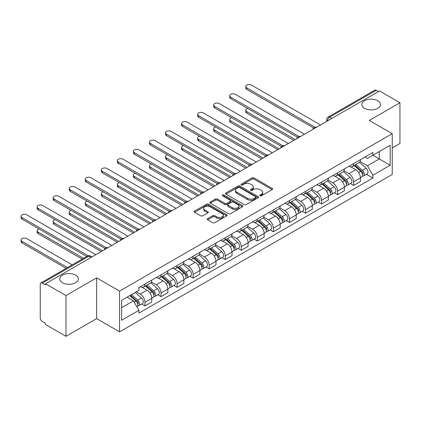 <?xml version="1.0" encoding="UTF-8"?>
<svg xmlns="http://www.w3.org/2000/svg" width="421" height="421" viewBox="0 0 421 421"><rect width="100%" height="100%" fill="white"/><g stroke="black" fill="none" stroke-linecap="round" stroke-linejoin="round"><path stroke-width="0.63" d="M260.046 195.786A1 0.579 0 0 0 261.462 195.786L272.192 189.592A1.426 0.826 0 0 0 272.608 189.008A1.426 0.826 0 0 0 272.192 188.424L254.01 177.93A1.426 0.826 0 0 0 251.995 177.93L241.259 184.124A1 0.579 0 0 0 240.97 184.535A1 0.579 0 0 0 241.259 184.94A1 0.579 0 0 0 242.675 184.94L244.064 184.14A4.573 2.637 0 0 1 250.527 184.14L252.042 185.014A4.573 2.637 0 0 1 253.384 186.882A4.573 2.637 0 0 1 252.042 188.745L250.653 189.545A1 0.579 0 0 0 250.363 189.955A1 0.579 0 0 0 250.653 190.366A1 0.579 0 0 0 252.068 190.366L253.458 189.561A4.573 2.637 0 0 1 259.92 189.561L261.436 190.434A4.573 2.637 0 0 1 262.772 192.302A4.573 2.637 0 0 1 261.436 194.17L260.046 194.97A1 0.579 0 0 0 259.752 195.376A1 0.579 0 0 0 260.046 195.786L260.046 194.97M75.638 275.134A9.315 5.378 0 0 0 65.487 273.966A9.315 5.378 0 0 0 59.74 278.934A9.315 5.378 0 0 0 62.466 282.738A9.315 5.378 0 0 0 72.617 283.901A9.315 5.378 0 0 0 78.364 278.934A9.315 5.378 0 0 0 75.638 275.134M377.726 100.724A9.315 5.378 0 0 0 367.575 99.556A9.315 5.378 0 0 0 361.828 104.524A9.315 5.378 0 0 0 364.554 108.329A9.315 5.378 0 0 0 374.706 109.492A9.315 5.378 0 0 0 380.452 104.524A9.315 5.378 0 0 0 377.726 100.724M207.658 218.631A1.426 0.826 0 0 0 207.237 219.209A1.426 0.826 0 0 0 207.658 219.794L212.758 222.741A1.426 0.826 0 0 0 214.778 222.741L226.693 215.857A1.426 0.826 0 0 0 227.114 215.278A1.426 0.826 0 0 0 226.693 214.694L208.516 204.196A1.426 0.826 0 0 0 206.495 204.196L194.576 211.079A1.426 0.826 0 0 0 194.16 211.663A1.426 0.826 0 0 0 194.576 212.242L200.738 215.799A1.426 0.826 0 0 0 202.759 215.799L207.858 212.858A1.426 0.826 0 0 0 208.274 212.273A1.426 0.826 0 0 0 207.858 211.689L204.801 209.926A3.821 2.205 0 0 1 203.685 208.369A3.821 2.205 0 0 1 206.043 206.327A3.821 2.205 0 0 1 210.205 206.806L222.172 213.715A3.821 2.205 0 0 1 223.293 215.278A3.821 2.205 0 0 1 220.936 217.315A3.821 2.205 0 0 1 216.773 216.836L214.778 215.684A1.426 0.826 0 0 0 212.758 215.684L207.658 218.631L207.658 219.794M119.569 291.111L96.625 277.865L65.965 295.568L45.489 283.743L379.474 90.92L399.95 102.745L369.291 120.443L392.235 133.694L119.569 291.111L119.569 331.864L392.235 174.441L392.235 133.694M244.164 204.606A1.426 0.826 0 0 0 246.185 204.606L258.105 197.723A1.426 0.826 0 0 0 258.52 197.144A1.426 0.826 0 0 0 258.105 196.56L239.923 186.061A1.426 0.826 0 0 0 237.902 186.061L225.988 192.944A1.426 0.826 0 0 0 225.567 193.528A1.426 0.826 0 0 0 225.988 194.107L244.164 204.606M222.904 196.002A1 0.579 0 0 1 223.914 196.144L242.38 206.8L230.482 213.673A1.426 0.826 0 0 1 228.461 213.673L210.284 203.175L215.384 200.254L215.384 199.065L210.284 202.012A1.426 0.826 0 0 0 209.863 202.596A1.426 0.826 0 0 0 210.284 203.175L210.284 202.012M215.384 200.254A1.426 0.826 0 0 1 217.399 200.254L217.399 199.065A1.426 0.826 0 0 0 215.384 199.065M217.399 199.065L224.772 203.322A1.426 0.826 0 0 0 226.793 203.322L230.176 201.37A1.426 0.826 0 0 0 230.597 200.785A1.426 0.826 0 0 0 230.176 200.201L222.504 195.77A1 0.579 0 0 1 222.209 195.365A1 0.579 0 0 1 222.825 194.828A1 0.579 0 0 1 223.914 194.955L242.396 205.627A1.426 0.826 0 0 1 242.817 206.211A1.426 0.826 0 0 1 242.396 206.79L242.396 205.627M65.965 295.568L65.965 336.321L45.489 324.496L45.489 323.307L42.3 321.47A2.91 1.679 -120 0 1 40.242 317.902L40.242 284.28A2.91 1.679 -120 0 1 40.842 282.949L87.452 256.036A2.91 1.679 60 0 1 88.91 256.184L42.3 283.091A2.91 1.679 -120 0 0 40.842 282.949M392.235 147.95L399.95 143.493L399.95 102.745M65.965 336.321L96.625 318.618L119.569 331.864M45.489 283.743L45.489 284.933L42.3 283.091M331.837 118.427L329.675 117.18A2.91 1.679 60 0 0 328.222 117.033L374.832 90.126A2.91 1.679 60 0 1 376.285 90.268L329.675 117.18A2.91 1.679 120 0 0 327.617 120.743L327.617 120.859M378.447 91.515L376.285 90.268M353.651 163.574A6.694 3.863 60 0 1 352.261 166.579L359.055 162.659A6.694 3.863 -120 0 0 360.439 159.654M344.01 170.779L348.914 173.61A6.694 3.863 60 0 1 353.651 181.809L360.439 177.888A6.694 3.863 -120 0 0 355.708 169.689L350.846 166.884M360.439 177.888L360.439 181.514L353.651 185.435L350.393 183.556M352.261 166.579A6.694 3.863 60 0 1 348.967 166.274M353.651 181.809L353.651 185.435M337.6 172.842A6.694 3.863 60 0 1 336.211 175.846L343.004 171.926A6.694 3.863 -120 0 0 344.389 168.921M334.342 192.818L337.6 194.702L344.389 190.781L344.389 187.156A6.694 3.863 -120 0 0 339.658 178.957L334.795 176.152M336.211 175.846A6.694 3.863 60 0 1 332.916 175.541M327.959 180.046L332.864 182.877A6.694 3.863 60 0 1 337.6 191.076L337.6 194.702M321.544 182.109A6.694 3.863 60 0 1 320.16 185.114L326.954 181.188A6.694 3.863 -120 0 0 328.338 178.188M318.292 202.085L321.549 203.969L328.338 200.049L328.338 196.423A6.694 3.863 -120 0 0 323.607 188.224L318.744 185.419M320.16 185.114A6.694 3.863 60 0 1 316.866 184.808M311.908 189.313L316.813 192.144A6.694 3.863 60 0 1 321.549 200.343L321.549 203.969M305.493 191.371A6.694 3.863 60 0 1 304.109 194.376L310.898 190.455A6.694 3.863 -120 0 0 312.287 187.45M302.241 211.353L305.493 213.236L312.287 209.316L312.287 205.69A6.694 3.863 -120 0 0 307.551 197.491L302.694 194.686M304.109 194.376A6.694 3.863 60 0 1 300.815 194.076M295.858 198.58L300.762 201.412A6.694 3.863 60 0 1 305.493 209.611L305.493 213.236M289.443 200.638A6.694 3.863 60 0 1 288.059 203.643L294.847 199.722A6.694 3.863 -120 0 0 296.237 196.718M286.191 220.62L289.443 222.504L296.237 218.578L296.237 214.957A6.694 3.863 -120 0 0 291.5 206.758L286.643 203.953M288.059 203.643A6.694 3.863 60 0 1 284.764 203.343M279.807 207.848L284.712 210.679A6.694 3.863 60 0 1 289.443 218.878L289.443 222.504M273.392 209.905A6.694 3.863 60 0 1 272.008 212.91L278.797 208.99A6.694 3.863 -120 0 0 280.186 205.985M270.14 229.887L273.392 231.766L280.186 227.845L280.186 224.225A6.694 3.863 -120 0 0 275.45 216.026L270.592 213.221M272.008 212.91A6.694 3.863 60 0 1 268.714 212.61M263.757 217.115L268.661 219.946A6.694 3.863 60 0 1 273.392 228.145L273.392 231.766M257.342 219.173A6.694 3.863 60 0 1 255.957 222.177L262.746 218.257A6.694 3.863 -120 0 0 264.135 215.252M254.089 239.154L257.342 241.033L264.135 237.112L264.135 233.492A6.694 3.863 -120 0 0 259.399 225.293L254.542 222.488M255.957 222.177A6.694 3.863 60 0 1 252.663 221.878M247.706 226.382L252.611 229.213A6.694 3.863 60 0 1 257.342 237.412L257.342 241.033M241.291 228.44A6.694 3.863 60 0 1 239.907 231.445L246.695 227.524A6.694 3.863 -120 0 0 248.085 224.519M238.033 248.422L241.291 250.3L248.085 246.38L248.085 242.759A6.694 3.863 -120 0 0 243.349 234.56L238.491 231.755M239.907 231.445A6.694 3.863 60 0 1 236.613 231.145M231.655 235.649L236.56 238.481A6.694 3.863 60 0 1 241.291 246.68L241.291 250.3M225.24 237.707A6.694 3.863 60 0 1 223.856 240.712L230.645 236.791A6.694 3.863 -120 0 0 232.029 233.787M221.983 257.689L225.24 259.568L232.029 255.647L232.029 252.026A6.694 3.863 -120 0 0 227.298 243.827L222.435 241.023M223.856 240.712A6.694 3.863 60 0 1 220.557 240.412M215.605 244.917L220.509 247.748A6.694 3.863 60 0 1 225.24 255.947L225.24 259.568M209.19 246.974A6.694 3.863 60 0 1 207.806 249.979L214.594 246.059A6.694 3.863 -120 0 0 215.978 243.054M205.932 266.956L209.19 268.835L215.978 264.914L215.978 261.294A6.694 3.863 -120 0 0 211.247 253.095L206.385 250.29M207.806 249.979A6.694 3.863 60 0 1 204.506 249.679M199.554 254.184L204.459 257.015A6.694 3.863 60 0 1 209.19 265.214L209.19 268.835M193.139 256.242A6.694 3.863 60 0 1 191.75 259.247L198.544 255.326A6.694 3.863 -120 0 0 199.928 252.321M189.882 276.223L193.139 278.102L199.928 274.182L199.928 270.561A6.694 3.863 -120 0 0 195.197 262.362L190.334 259.557M191.75 259.247A6.694 3.863 60 0 1 188.455 258.947M183.503 263.451L188.408 266.282A6.694 3.863 60 0 1 193.139 274.481L193.139 278.102M177.088 265.509A6.694 3.863 60 0 1 175.699 268.514L182.493 264.593A6.694 3.863 -120 0 0 183.877 261.588M173.831 285.491L177.088 287.369L183.877 283.449L183.877 279.828A6.694 3.863 -120 0 0 179.146 271.629L174.283 268.824M175.699 268.514A6.694 3.863 60 0 1 172.405 268.214M167.447 272.719L172.352 275.55A6.694 3.863 60 0 1 177.088 283.749L177.088 287.369M161.038 274.776A6.694 3.863 60 0 1 159.648 277.781L166.442 273.861A6.694 3.863 -120 0 0 167.826 270.856M157.78 294.758L161.038 296.637L167.826 292.716L167.826 289.09A6.694 3.863 -120 0 0 163.095 280.896L158.233 278.086M159.648 277.781A6.694 3.863 60 0 1 156.354 277.481M151.397 281.986L156.302 284.817A6.694 3.863 60 0 1 161.038 293.016L161.038 296.637M144.987 284.043A6.694 3.863 60 0 1 143.598 287.048L150.392 283.128A6.694 3.863 -120 0 0 151.776 280.123M141.73 304.025L144.987 305.904L151.776 301.983L151.776 298.357A6.694 3.863 -120 0 0 147.045 290.164L142.182 287.354M143.598 287.048A6.694 3.863 60 0 1 140.304 286.748M136.341 291.827L140.251 294.084A6.694 3.863 60 0 1 144.987 302.278L144.987 305.904M365.018 157.007L367.438 158.407L390.178 145.277L379.268 151.571L379.268 158.938L367.438 165.769L360.06 161.511M121.627 307.688L133.462 300.857L138.914 310.298L121.627 320.281L121.627 300.32L138.914 290.337L138.914 287.548L372.89 152.465L372.89 155.254L390.178 165.237L372.89 175.215L367.438 165.769M390.178 145.277L390.178 165.237M138.914 310.298L138.914 313.092L372.89 178.009L372.89 175.215M96.625 277.865L96.625 318.618M133.462 300.857L127.084 297.173M366.444 174.289L372.89 178.009M260.446 195.928L261.436 195.355A4.573 2.637 0 0 0 262.772 193.492L262.772 192.302M253.384 186.882L253.384 188.066A4.573 2.637 0 0 1 252.042 189.934L251.053 190.502M272.171 189.603L254.01 179.12A1.426 0.826 0 0 0 251.995 179.12L241.659 185.082M258.084 197.738L239.923 187.25A1.426 0.826 0 0 0 237.902 187.25L226.003 194.123M255.579 197.549A1 0.579 0 0 0 255.868 197.144A1 0.579 0 0 0 255.579 196.733L239.623 187.519A1 0.579 0 0 0 238.207 187.519L236.744 188.366A4.573 2.637 0 0 0 235.402 190.234A4.573 2.637 0 0 0 236.744 192.097L247.648 198.396A4.573 2.637 0 0 0 254.116 198.396L255.579 197.549L255.579 198.738A1 0.579 0 0 0 255.868 198.328L255.868 197.144M235.402 190.234L235.402 191.418A4.573 2.637 0 0 0 236.744 193.286L236.744 192.097M255.579 198.738L254.116 199.586A4.573 2.637 0 0 1 247.648 199.586L236.744 193.286M217.399 200.254L224.772 204.511A1.426 0.826 0 0 0 226.793 204.511L230.176 202.559A1.426 0.826 0 0 0 230.597 201.975L230.597 200.785M232.424 207.737A3.821 2.205 0 0 0 236.586 208.216A3.821 2.205 0 0 0 238.949 206.179A3.821 2.205 0 0 0 237.828 204.622L233.613 202.185A1.426 0.826 0 0 0 231.592 202.185L228.208 204.138A1.426 0.826 0 0 0 227.787 204.722A1.426 0.826 0 0 0 228.208 205.306L232.424 207.737L232.424 208.927A3.821 2.205 0 0 0 236.586 209.405A3.821 2.205 0 0 0 238.949 207.369L238.949 206.179M227.787 204.722L227.787 205.911A1.426 0.826 0 0 0 228.208 206.495L228.208 205.306M232.424 208.927L228.208 206.495M223.293 215.278L223.293 216.462A3.821 2.205 0 0 1 220.936 218.504A3.821 2.205 0 0 1 216.773 218.025L214.778 216.873A1.426 0.826 0 0 0 212.758 216.873L207.674 219.804M203.685 208.369L203.685 209.553A3.821 2.205 0 0 0 204.801 211.116L204.801 209.926M207.837 212.868L204.801 211.116M226.693 214.694L226.693 215.857L208.516 205.385A1.426 0.826 0 0 0 206.495 205.385L194.597 212.252M354.114 165.511L360.655 171.347A3.636 2.1 60 0 1 361.797 176.973L360.439 177.751M354.287 165.663L357.366 167.442M247.716 108.471A3.347 1.931 -0 0 0 245.764 110.228A3.347 1.931 -0 0 0 246.743 111.597L295.205 139.572M354.771 165.127L362.049 171.621A1.747 1.01 60 0 1 362.597 174.32A1.747 1.01 60 0 1 362.439 174.383M355.861 164.5L362.402 170.337A3.636 2.1 60 0 1 363.544 175.962A3.636 2.1 60 0 1 362.444 176.078M359.508 162.311L366.107 168.195A3.636 2.1 60 0 1 367.249 173.82L363.544 175.962M293.869 140.346L246.743 113.138A3.347 1.931 180 0 1 245.764 111.77L245.764 110.228M313.598 127.973L246.743 89.378A3.347 1.931 180 0 1 245.764 88.01L245.764 86.468A3.347 1.931 -0 0 0 246.743 87.831L314.929 127.2M320.518 124.958L251.479 85.1A3.347 1.931 -0 0 0 247.832 84.679A3.347 1.931 -0 0 0 245.764 86.468M338.063 174.778L344.604 180.614A3.636 2.1 60 0 1 345.746 186.235L344.389 187.019M338.237 174.931L341.315 176.709M231.666 117.738A3.347 1.931 -0 0 0 229.713 119.496A3.347 1.931 -0 0 0 230.692 120.864L279.155 148.839M338.721 174.394L345.999 180.888A1.747 1.01 60 0 1 346.546 183.588A1.747 1.01 60 0 1 346.388 183.651M339.81 173.768L346.351 179.604A3.636 2.1 60 0 1 347.493 185.229A3.636 2.1 60 0 1 346.394 185.345M343.457 171.579L350.056 177.462A3.636 2.1 60 0 1 351.198 183.088L347.493 185.229M277.818 149.613L230.692 122.406A3.347 1.931 180 0 1 229.713 121.037L229.713 119.496M322.012 184.04L328.554 189.882A3.636 2.1 60 0 1 329.696 195.502L328.338 196.286M322.186 184.198L325.265 185.977M215.615 127.005A3.347 1.931 -0 0 0 213.663 128.763A3.347 1.931 -0 0 0 214.642 130.126L263.104 158.107M322.67 183.661L329.948 190.155A1.747 1.01 60 0 1 330.496 192.855A1.747 1.01 60 0 1 330.338 192.918M323.76 183.035L330.301 188.871A3.636 2.1 60 0 1 331.443 194.497A3.636 2.1 60 0 1 330.343 194.613M327.406 180.846L334.006 186.729A3.636 2.1 60 0 1 335.148 192.355L331.443 194.497M261.767 158.88L214.642 131.673A3.347 1.931 180 0 1 213.663 130.305L213.663 128.763M297.547 137.241L230.692 98.646A3.347 1.931 180 0 1 229.713 97.277L229.713 95.735A3.347 1.931 -0 0 0 230.692 97.098L298.878 136.467M304.467 134.225L235.428 94.367A3.347 1.931 -0 0 0 231.782 93.946A3.347 1.931 -0 0 0 229.713 95.735M281.496 146.508L214.642 107.913A3.347 1.931 180 0 1 213.663 106.545L213.663 105.003A3.347 1.931 -0 0 0 214.642 106.366L282.828 145.734M288.417 143.493L219.378 103.634A3.347 1.931 -0 0 0 215.731 103.213A3.347 1.931 -0 0 0 213.663 105.003M305.962 193.307L312.503 199.144A3.636 2.1 60 0 1 313.645 204.769L312.287 205.553M306.135 193.465L309.214 195.244M199.565 136.272A3.347 1.931 -0 0 0 197.612 138.03A3.347 1.931 -0 0 0 198.591 139.393L247.053 167.374M306.62 192.929L313.898 199.422A1.747 1.01 60 0 1 314.445 202.122A1.747 1.01 60 0 1 314.287 202.185M307.709 192.302L314.25 198.138A3.636 2.1 60 0 1 315.392 203.759A3.636 2.1 60 0 1 314.292 203.88M311.356 190.108L317.955 195.997A3.636 2.1 60 0 1 319.097 201.622L315.392 203.759M245.717 168.147L198.591 140.94A3.347 1.931 180 0 1 197.612 139.572L197.612 138.03M289.911 202.575L296.447 208.411A3.636 2.1 60 0 1 297.589 214.036L296.237 214.821M290.08 202.733L293.163 204.511M183.514 145.54A3.347 1.931 -0 0 0 181.562 147.297A3.347 1.931 -0 0 0 182.54 148.66L231.003 176.641M290.569 202.196L297.847 208.69A1.747 1.01 60 0 1 298.394 211.389A1.747 1.01 60 0 1 298.236 211.453M291.658 201.564L298.2 207.406A3.636 2.1 60 0 1 299.342 213.026A3.636 2.1 60 0 1 298.242 213.147M295.305 199.375L301.904 205.264A3.636 2.1 60 0 1 303.046 210.889L299.342 213.026M229.666 177.415L182.54 150.208A3.347 1.931 180 0 1 181.562 148.839L181.562 147.297M273.855 211.842L280.397 217.678A3.636 2.1 60 0 1 281.538 223.304L280.181 224.088M274.029 212L277.107 213.773M167.463 154.807A3.347 1.931 -0 0 0 165.511 156.565A3.347 1.931 -0 0 0 166.49 157.928L214.952 185.908M274.518 211.463L281.796 217.957A1.747 1.01 60 0 1 282.344 220.657A1.747 1.01 60 0 1 282.186 220.72M275.608 210.832L282.149 216.668A3.636 2.1 60 0 1 283.291 222.293A3.636 2.1 60 0 1 282.191 222.414M279.255 208.642L285.854 214.531A3.636 2.1 60 0 1 286.996 220.157L283.291 222.293M213.615 186.682L166.49 159.475A3.347 1.931 180 0 1 165.511 158.107L165.511 156.565M265.446 155.775L198.591 117.18A3.347 1.931 180 0 1 197.612 115.812L197.612 114.265A3.347 1.931 -0 0 0 198.591 115.633L266.777 155.002M272.366 152.76L203.327 112.902A3.347 1.931 -0 0 0 199.675 112.481A3.347 1.931 -0 0 0 197.612 114.265M249.395 165.043L182.54 126.447A3.347 1.931 180 0 1 181.562 125.079L181.562 123.532A3.347 1.931 -0 0 0 182.54 124.9L250.727 164.264M256.315 162.027L187.271 122.169A3.347 1.931 -0 0 0 183.624 121.748A3.347 1.931 -0 0 0 181.562 123.532M233.345 174.31L166.49 135.709A3.347 1.931 180 0 1 165.511 134.346L165.511 132.799A3.347 1.931 -0 0 0 166.49 134.167L234.676 173.531M240.265 171.294L171.221 131.436A3.347 1.931 -0 0 0 167.574 131.015A3.347 1.931 -0 0 0 165.511 132.799M257.805 221.109L264.346 226.945A3.636 2.1 60 0 1 265.488 232.571L264.13 233.355M257.978 221.267L261.057 223.041M151.407 164.074A3.347 1.931 -0 0 0 149.46 165.832A3.347 1.931 -0 0 0 150.439 167.195L198.901 195.176M258.468 220.73L265.746 227.224A1.747 1.01 60 0 1 266.293 229.924A1.747 1.01 60 0 1 266.135 229.987M259.557 220.099L266.098 225.935A3.636 2.1 60 0 1 267.24 231.561A3.636 2.1 60 0 1 266.14 231.682M263.204 217.91L269.803 223.798A3.636 2.1 60 0 1 270.945 229.424L267.24 231.561M197.565 195.949L150.439 168.742A3.347 1.931 180 0 1 149.46 167.374L149.46 165.832M217.294 183.577L150.439 144.977A3.347 1.931 180 0 1 149.46 143.614L149.46 142.066A3.347 1.931 -0 0 0 150.439 143.435L218.62 182.798M224.214 180.562L155.17 140.703A3.347 1.931 -0 0 0 151.523 140.282A3.347 1.931 -0 0 0 149.46 142.066M241.754 230.376L248.295 236.213A3.636 2.1 60 0 1 249.437 241.838L248.08 242.622M241.928 230.534L245.006 232.308M135.357 173.341A3.347 1.931 -0 0 0 133.41 175.099A3.347 1.931 -0 0 0 134.388 176.462L182.851 204.443M242.417 229.998L249.695 236.491A1.747 1.01 60 0 1 250.242 239.191A1.747 1.01 60 0 1 250.085 239.254M243.506 229.366L250.048 235.202A3.636 2.1 60 0 1 251.19 240.828A3.636 2.1 60 0 1 250.09 240.944M247.153 227.177L253.747 233.066A3.636 2.1 60 0 1 254.889 238.691L251.19 240.828M181.509 205.216L134.388 178.009A3.347 1.931 180 0 1 133.41 176.641L133.41 175.099M201.243 192.844L134.388 154.244A3.347 1.931 180 0 1 133.41 152.881L133.41 151.334A3.347 1.931 -0 0 0 134.388 152.702L202.569 192.065M208.158 189.829L139.119 149.971A3.347 1.931 -0 0 0 135.473 149.55A3.347 1.931 -0 0 0 133.41 151.334M225.703 239.644L232.245 245.48A3.636 2.1 60 0 1 233.387 251.105L232.029 251.89M225.877 239.802L228.956 241.575M119.306 182.609A3.347 1.931 -0 0 0 117.354 184.366A3.347 1.931 -0 0 0 118.338 185.729L166.8 213.71M226.366 239.265L233.644 245.759A1.747 1.01 60 0 1 234.192 248.458A1.747 1.01 60 0 1 234.034 248.522M227.456 238.633L233.997 244.469A3.636 2.1 60 0 1 235.139 250.095A3.636 2.1 60 0 1 234.039 250.211M231.103 236.444L237.697 242.333A3.636 2.1 60 0 1 238.839 247.958L235.139 250.095M165.458 214.484L118.338 187.277A3.347 1.931 180 0 1 117.354 185.908L117.354 184.366M185.193 202.112L118.338 163.511A3.347 1.931 180 0 1 117.354 162.148L117.354 160.601A3.347 1.931 -0 0 0 118.338 161.969L186.519 201.333M192.108 199.096L123.069 159.238A3.347 1.931 -0 0 0 119.422 158.817A3.347 1.931 -0 0 0 117.354 160.601M209.653 248.911L216.194 254.747A3.636 2.1 60 0 1 217.336 260.373L215.978 261.157M209.826 249.064L212.905 250.842M103.256 191.876A3.347 1.931 -0 0 0 101.303 193.628A3.347 1.931 -0 0 0 102.287 194.997L150.744 222.977M210.316 248.532L217.594 255.026A1.747 1.01 60 0 1 218.141 257.726A1.747 1.01 60 0 1 217.978 257.789M211.405 247.901L217.941 253.737A3.636 2.1 60 0 1 219.083 259.362A3.636 2.1 60 0 1 217.989 259.478M215.052 245.711L221.646 251.6A3.636 2.1 60 0 1 222.788 257.226L219.083 259.362M149.408 223.751L102.287 196.544A3.347 1.931 180 0 1 101.303 195.176L101.303 193.628M169.142 211.379L102.287 172.778A3.347 1.931 180 0 1 101.303 171.415L101.303 169.868A3.347 1.931 -0 0 0 102.287 171.236L170.468 210.6M176.057 208.363L107.018 168.505A3.347 1.931 -0 0 0 103.371 168.084A3.347 1.931 -0 0 0 101.303 169.868M193.602 258.178L200.143 264.014A3.636 2.1 60 0 1 201.285 269.64L199.928 270.424M193.776 258.331L196.854 260.11M87.205 201.143A3.347 1.931 -0 0 0 85.252 202.896A3.347 1.931 -0 0 0 86.237 204.264L134.694 232.245M194.26 257.799L201.538 264.293A1.747 1.01 60 0 1 202.091 266.993A1.747 1.01 60 0 1 201.927 267.056M195.349 257.168L201.891 263.004A3.636 2.1 60 0 1 203.033 268.63A3.636 2.1 60 0 1 201.938 268.745M198.996 254.979L205.595 260.867A3.636 2.1 60 0 1 206.737 266.493L203.033 268.63M133.357 233.013L86.237 205.811A3.347 1.931 180 0 1 85.252 204.443L85.252 202.896M153.091 220.646L86.237 182.046A3.347 1.931 180 0 1 85.252 180.683L85.252 179.135A3.347 1.931 -0 0 0 86.237 180.504L154.418 219.867M160.006 217.631L90.968 177.767A3.347 1.931 -0 0 0 87.321 177.352A3.347 1.931 -0 0 0 85.252 179.135M177.551 267.446L184.093 273.282A3.636 2.1 60 0 1 185.235 278.907L183.877 279.691M177.725 267.598L180.804 269.377M71.154 210.411A3.347 1.931 -0 0 0 69.202 212.163A3.347 1.931 -0 0 0 70.186 213.531L118.643 241.512M178.209 267.067L185.487 273.561A1.747 1.01 60 0 1 186.04 276.26A1.747 1.01 60 0 1 185.877 276.323M179.299 266.435L185.84 272.271A3.636 2.1 60 0 1 186.982 277.897A3.636 2.1 60 0 1 185.882 278.013M182.946 264.246L189.545 270.135A3.636 2.1 60 0 1 190.687 275.76L186.982 277.897M117.306 242.28L70.186 215.073A3.347 1.931 180 0 1 69.202 213.71L69.202 212.163M137.041 229.913L70.186 191.313A3.347 1.931 180 0 1 69.202 189.95L69.202 188.403A3.347 1.931 -0 0 0 70.186 189.771L138.367 229.135M143.956 226.898L74.917 187.035A3.347 1.931 -0 0 0 71.27 186.619A3.347 1.931 -0 0 0 69.202 188.403M161.501 276.713L168.042 282.549A3.636 2.1 60 0 1 169.184 288.175L167.826 288.959M161.675 276.865L164.753 278.644M55.104 219.678A3.347 1.931 -0 0 0 53.151 221.43A3.347 1.931 -0 0 0 54.13 222.798L102.592 250.779M162.159 276.334L169.437 282.828A1.747 1.01 60 0 1 169.984 285.527A1.747 1.01 60 0 1 169.826 285.591M163.248 275.702L169.789 281.538A3.636 2.1 60 0 1 170.931 287.164A3.636 2.1 60 0 1 169.831 287.28M166.895 273.513L173.494 279.402A3.636 2.1 60 0 1 174.636 285.028L170.931 287.164M101.256 251.547L54.13 224.34A3.347 1.931 180 0 1 53.151 222.977L53.151 221.43M120.99 239.181L54.13 200.58A3.347 1.931 180 0 1 53.151 199.217L53.151 197.67A3.347 1.931 -0 0 0 54.13 199.038L122.316 238.402M127.905 236.165L58.866 196.302A3.347 1.931 -0 0 0 55.219 195.886A3.347 1.931 -0 0 0 53.151 197.67M145.45 285.98L151.992 291.816A3.636 2.1 60 0 1 153.133 297.442L151.776 298.226M145.624 286.133L148.702 287.911M39.053 228.945A3.347 1.931 -0 0 0 37.101 230.697A3.347 1.931 -0 0 0 38.079 232.066L83.532 258.305M146.108 285.601L153.386 292.095A1.747 1.01 60 0 1 153.933 294.795A1.747 1.01 60 0 1 153.776 294.858M147.197 284.97L153.739 290.806A3.636 2.1 60 0 1 154.881 296.431A3.636 2.1 60 0 1 153.781 296.547M150.844 282.78L157.443 288.669A3.636 2.1 60 0 1 158.585 294.295L154.881 296.431M82.19 259.078L38.079 233.608A3.347 1.931 180 0 1 37.101 232.245L37.101 230.697M104.934 248.448L38.079 209.847A3.347 1.931 180 0 1 37.101 208.479L37.101 206.937A3.347 1.931 -0 0 0 38.079 208.306L106.266 247.669M111.854 245.432L42.816 205.569A3.347 1.931 -0 0 0 39.169 205.153A3.347 1.931 -0 0 0 37.101 206.937M129.8 295.605L135.941 301.083A3.636 2.1 60 0 1 137.083 306.709L136.899 306.814M129.857 295.568L132.652 297.179M72.212 264.841L26.765 238.602A3.347 1.931 -0 0 0 23.118 238.181A3.347 1.931 -0 0 0 21.05 239.965A3.347 1.931 -0 0 0 22.029 241.333L67.481 267.572M130.457 295.221L137.335 301.362A1.747 1.01 60 0 1 137.883 304.062A1.747 1.01 60 0 1 137.725 304.125M131.547 294.595L137.688 300.073A3.636 2.1 60 0 1 138.83 305.699A3.636 2.1 60 0 1 137.73 305.814M135.252 292.453L141.393 297.936A3.636 2.1 60 0 1 142.535 303.562L138.83 305.699M66.139 268.345L22.029 242.875A3.347 1.931 180 0 1 21.05 241.512L21.05 239.965M86.721 256.463L22.029 219.115A3.347 1.931 180 0 1 21.05 217.746L21.05 216.205A3.347 1.931 -0 0 0 22.029 217.573L88.157 255.747M95.804 254.7L26.765 214.836A3.347 1.931 -0 0 0 23.118 214.421A3.347 1.931 -0 0 0 21.05 216.205M327.722 120.801L327.617 120.743A2.91 1.679 0 0 1 326.764 119.553L326.764 121.353M161.038 293.016L167.826 289.09M177.088 283.749L183.877 279.828M193.139 274.481L199.928 270.561M209.19 265.214L215.978 261.294M225.24 255.947L232.029 252.026M241.291 246.68L248.085 242.759M257.342 237.412L264.135 233.492M273.392 228.145L280.186 224.225M289.443 218.878L296.237 214.957M305.493 209.611L312.287 205.69M321.549 200.343L328.338 196.423M337.6 191.076L344.389 187.156M144.987 302.278L151.776 298.357M140.251 294.084L147.045 290.164M156.302 284.817L163.095 280.896M172.352 275.55L179.146 271.629M188.408 266.282L195.197 262.362M204.459 257.015L211.247 253.095M220.509 247.748L227.298 243.827M236.56 238.481L243.349 234.56M252.611 229.213L259.399 225.293M268.661 219.946L275.45 216.026M284.712 210.679L291.5 206.758M300.762 201.412L307.551 197.491M316.813 192.144L323.607 188.224M332.864 182.877L339.658 178.957M348.914 173.61L355.708 169.689M316.324 127.379A2.91 1.679 120 0 0 315.04 128.121M300.273 136.646A2.91 1.679 120 0 0 298.989 137.388M284.222 145.913A2.91 1.679 120 0 0 282.938 146.655M268.172 155.181A2.91 1.679 120 0 0 266.888 155.923M252.121 164.448A2.91 1.679 120 0 0 250.837 165.19M236.07 173.715A2.91 1.679 120 0 0 234.786 174.457M220.02 182.982A2.91 1.679 120 0 0 218.736 183.724M203.969 192.25A2.91 1.679 120 0 0 202.68 192.992M187.919 201.517A2.91 1.679 120 0 0 186.629 202.259M171.863 210.784A2.91 1.679 120 0 0 170.579 211.526M155.812 220.051A2.91 1.679 120 0 0 154.528 220.793M139.761 229.319A2.91 1.679 120 0 0 138.477 230.061M123.711 238.586A2.91 1.679 120 0 0 122.427 239.328M107.66 247.853A2.91 1.679 120 0 0 106.376 248.595M91.073 257.431L88.91 256.184A2.91 1.679 120 0 1 90.362 256.036A2.91 2.91 0 0 0 87.452 256.036M261.436 195.355L261.436 194.17M250.653 190.366L250.653 189.545M252.042 189.934L252.042 188.745M241.259 184.94L241.259 184.124M251.995 179.12L251.995 177.93M254.01 179.12L254.01 177.93M272.192 189.592L272.192 188.424M225.988 194.107L225.988 192.944M237.902 187.25L237.902 186.061M239.923 187.25L239.923 186.061M258.105 197.723L258.105 196.56M247.648 199.586L247.648 198.396M254.116 199.586L254.116 198.396M224.772 204.511L224.772 203.322M226.793 204.511L226.793 203.322M230.176 202.559L230.176 201.37M223.914 196.144L223.914 194.955M212.758 216.873L212.758 215.684M214.778 216.873L214.778 215.684M216.773 218.025L216.773 216.836M207.858 212.858L207.858 211.689M194.576 212.242L194.576 211.079M206.495 205.385L206.495 204.196M208.516 205.385L208.516 204.196M360.655 171.347L358.613 172.521M362.96 173.52L362.307 173.899M366.107 168.195L362.402 170.337M246.743 113.138L246.743 111.597M246.743 87.831L246.743 89.378M344.604 180.614L342.562 181.788M346.909 182.788L346.251 183.167M350.056 177.462L346.351 179.604M230.692 122.406L230.692 120.864M328.554 189.882L326.512 191.055M330.859 192.055L330.201 192.434M334.006 186.729L330.301 188.871M214.642 131.673L214.642 130.126M230.692 97.098L230.692 98.646M214.642 106.366L214.642 107.913M312.503 199.144L310.461 200.322M314.808 201.322L314.15 201.701M317.955 195.997L314.25 198.138M198.591 140.94L198.591 139.393M296.447 208.411L294.411 209.59M298.757 210.589L298.1 210.968M301.904 205.264L298.2 207.406M182.54 150.208L182.54 148.66M280.397 217.678L278.36 218.857M282.707 219.857L282.049 220.236M285.854 214.531L282.149 216.668M166.49 159.475L166.49 157.928M198.591 115.633L198.591 117.18M182.54 124.9L182.54 126.447M166.49 134.167L166.49 135.709M264.346 226.945L262.309 228.124M266.656 229.124L265.998 229.503M269.803 223.798L266.098 225.935M150.439 168.742L150.439 167.195M150.439 143.435L150.439 144.977M248.295 236.213L246.259 237.391M250.606 238.391L249.948 238.77M253.747 233.066L250.048 235.202M134.388 178.009L134.388 176.462M134.388 152.702L134.388 154.244M232.245 245.48L230.208 246.659M234.55 247.659L233.897 248.037M237.697 242.333L233.997 244.469M118.338 187.277L118.338 185.729M118.338 161.969L118.338 163.511M216.194 254.747L214.157 255.926M218.499 256.926L217.846 257.305M221.646 251.6L217.941 253.737M102.287 196.544L102.287 194.997M102.287 171.236L102.287 172.778M200.143 264.014L198.102 265.193M202.448 266.193L201.796 266.572M205.595 260.867L201.891 263.004M86.237 205.811L86.237 204.264M86.237 180.504L86.237 182.046M184.093 273.282L182.051 274.46M186.398 275.46L185.745 275.839M189.545 270.135L185.84 272.271M70.186 215.073L70.186 213.531M70.186 189.771L70.186 191.313M168.042 282.549L166 283.728M170.347 284.728L169.695 285.106M173.494 279.402L169.789 281.538M54.13 224.34L54.13 222.798M54.13 199.038L54.13 200.58M151.992 291.816L149.95 292.995M154.296 293.995L153.644 294.374M157.443 288.669L153.739 290.806M38.079 233.608L38.079 232.066M38.079 208.306L38.079 209.847M135.941 301.083L134.178 302.099M138.246 303.262L137.588 303.641M141.393 297.936L137.688 300.073M22.029 242.875L22.029 241.333M22.029 217.573L22.029 219.115M316.571 127.237A2.91 2.91 0 0 0 312.84 129.394M300.52 136.504A2.91 2.91 0 0 0 296.784 138.662M284.47 145.771A2.91 2.91 0 0 0 280.733 147.929M268.419 155.039A2.91 2.91 0 0 0 264.683 157.196M252.368 164.306A2.91 2.91 0 0 0 248.632 166.463M236.318 173.573A2.91 2.91 0 0 0 232.581 175.731M220.267 182.84A2.91 2.91 0 0 0 216.531 184.998M204.217 192.108A2.91 2.91 0 0 0 200.48 194.265M188.161 201.375A2.91 2.91 0 0 0 184.43 203.532M172.11 210.642A2.91 2.91 0 0 0 168.379 212.794M156.059 219.909A2.91 2.91 0 0 0 152.328 222.062M140.009 229.177A2.91 2.91 0 0 0 136.278 231.329M123.958 238.444A2.91 2.91 0 0 0 120.227 240.596M107.908 247.711A2.91 2.91 0 0 0 104.176 249.864M91.92 256.936L90.362 256.036M328.222 117.033A2.91 2.91 0 0 0 326.764 119.553"/></g></svg>
